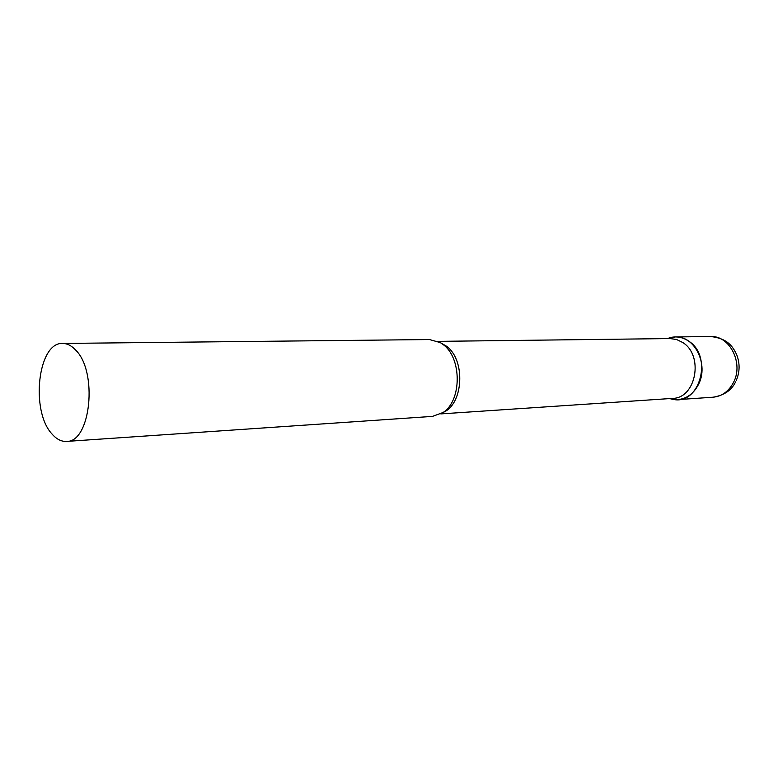 <?xml version="1.0" encoding="UTF-8"?>
<svg xmlns="http://www.w3.org/2000/svg" width="778" height="778" viewBox="0 0 778 778"><rect width="100%" height="100%" fill="white"/><g stroke="black" fill="none" stroke-linecap="round" stroke-linejoin="round"><path stroke-width="1.17" d="M667.281 338.595L675.392 336.932C694.618 335.678 708.982 364.542 698.527 384.361C693.723 393.629 686.838 398.715 677.871 399.61L669.644 398.589L673.534 399.474C700.2 404.9 713.095 355.847 688.481 341.007C682.967 337.38 677.161 336.184 671.083 337.409L667.281 338.595M440.815 413.906L672.523 398.394C696.086 398.394 704.09 355.41 682.656 342.466L676.597 339.509L670.159 338.566L437.956 341.367M66.509 441.418L432.519 416.386L443.052 412.505C461.86 400.728 461.967 358.045 443.159 344.576L440.29 342.592L429.485 339.548L62.648 343.448C37.976 341.941 30.235 410.745 51.922 433.9C56.444 439.162 61.306 441.671 66.509 441.418C90.734 442.556 98.106 371.456 75.534 349.935C71.44 345.597 67.141 343.438 62.648 343.448M675.392 336.932L710.684 336.553C729.686 335.337 743.846 363.248 733.498 382.426C728.753 391.392 721.945 396.323 713.076 397.208C724.124 395.37 731.631 390.264 735.58 381.872M443.266 412.35C463.503 404.22 465.759 359.893 446.494 346.2L440.513 342.728M710.684 336.553C728.091 338.411 732.983 347.076 736.591 354.447C740.024 363.19 739.917 371.865 736.26 380.481M677.871 399.61L713.076 397.208M669.78 398.579L673.534 399.474M667.417 338.595L671.083 337.409"/></g></svg>
